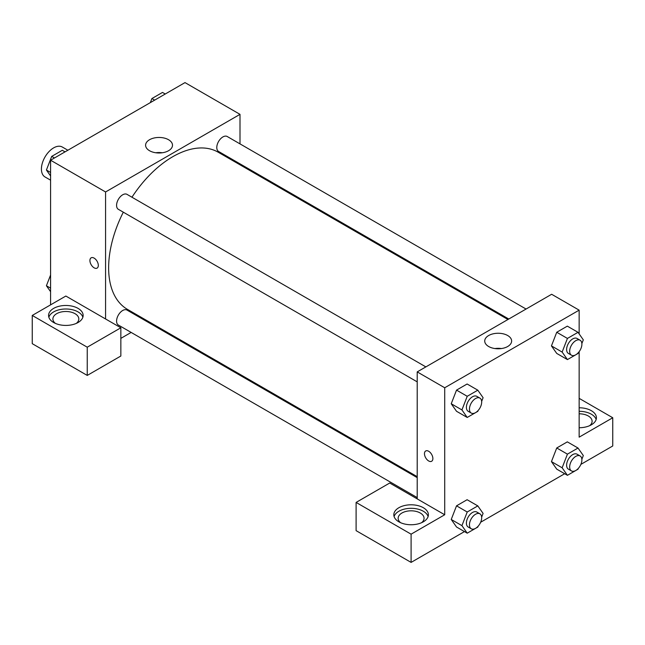 <?xml version="1.0" encoding="UTF-8"?>
<svg xmlns="http://www.w3.org/2000/svg" width="645" height="645" viewBox="0 0 645 645"><rect width="100%" height="100%" fill="white"/><g stroke="black" fill="none" stroke-linecap="round" stroke-linejoin="round"><path stroke-width="0.97" d="M67.862 150.237L62.275 147.012A17.286 9.981 120 0 0 48.964 151.648A17.286 9.981 120 0 0 41.417 169.038A17.286 9.981 120 0 0 44.997 176.948L50.584 180.173M50.584 304.859L50.584 160.218L185.01 82.6L240.005 114.35L240.005 143.891M240.005 163.846L240.005 164.806M168.555 139.731A13.456 7.764 180 0 1 172.497 145.222A13.456 7.764 180 0 1 159.041 152.994A13.456 7.764 180 0 1 145.593 145.222A13.456 7.764 180 0 1 153.897 138.046A13.456 7.764 180 0 1 168.555 139.731M105.578 318.977L65.855 296.039L32.25 315.445L87.244 347.195L120.849 327.789L105.578 318.977L105.578 191.968L50.584 160.218M105.578 191.968L240.005 114.35M162.306 152.76A13.456 7.764 0 0 0 155.784 152.76M91.155 257.823A5.942 3.427 -120 0 0 90.244 262.579A5.942 3.427 -120 0 0 94.122 267.82A5.942 3.427 60 0 1 90.236 262.579A5.942 3.427 60 0 1 91.147 257.823A5.942 3.427 60 0 1 97.089 261.249A5.942 3.427 60 0 1 97.089 268.11A5.942 3.427 60 0 1 94.122 267.82A5.942 3.427 -120 0 0 97.097 268.11M53.64 308.391A17.286 9.981 180 0 1 72.474 306.23A17.286 9.981 180 0 1 83.141 315.445A17.286 9.981 180 0 1 65.855 325.427A17.286 9.981 180 0 1 48.577 315.445A17.286 9.981 180 0 1 53.64 308.391M82.866 317.211A17.286 9.981 0 0 0 71.031 309.455A17.286 9.981 0 0 0 53.64 311.914A17.286 9.981 0 0 0 48.851 317.211M55.381 323.379A12.964 7.482 180 0 1 52.898 318.977A12.964 7.482 180 0 1 60.896 312.059A12.964 7.482 180 0 1 75.022 313.68A12.964 7.482 180 0 1 78.819 318.977A12.964 7.482 180 0 1 76.328 323.379M32.25 315.445L32.25 343.672L87.244 375.422L120.849 356.016L120.849 327.789M87.244 347.195L87.244 375.422M149.269 321.968L148.439 322.452M131.153 332.433L120.849 338.375M417.21 477.631L127.009 310.076A8.643 4.991 120 0 0 120.349 312.39A8.643 4.991 120 0 0 116.576 321.089A8.643 4.991 120 0 0 118.366 325.048L417.21 497.585M526.07 309.044L227.217 136.506A8.643 4.991 120 0 0 220.558 138.82A8.643 4.991 120 0 0 216.785 147.52A8.643 4.991 120 0 0 218.574 151.47L508.784 319.025M425.853 366.9L127.009 194.363A8.643 4.991 120 0 0 120.349 196.677A8.643 4.991 120 0 0 116.576 205.376A8.643 4.991 120 0 0 118.366 209.327L417.21 381.864M123.308 212.181A90.735 52.39 120 0 0 108.634 267.82A90.735 52.39 120 0 0 127.428 309.358L417.21 476.663M507.946 319.501L218.163 152.196A90.735 52.39 120 0 0 131.951 197.217M417.21 498.891L389.717 483.016L356.105 502.423L411.099 534.173L444.711 514.766L417.21 498.891L417.21 371.891L551.644 294.273L579.146 310.148L579.146 333.917M356.105 502.423L356.105 530.65L411.099 562.4L464.473 531.585M480.67 522.232L564.681 473.728M580.887 464.376L612.75 445.977L612.75 417.75L579.146 437.157L579.146 351.678M579.146 413.8A12.964 7.482 180 0 1 588.304 415.993A12.964 7.482 180 0 1 592.102 421.282A12.964 7.482 180 0 1 589.619 425.692M596.149 419.516A17.286 9.981 0 0 0 579.146 411.3M579.146 407.777A17.286 9.981 180 0 1 596.423 417.75A17.286 9.981 180 0 1 579.146 427.732M400.626 522.708A12.964 7.482 180 0 1 398.142 518.298A12.964 7.482 180 0 1 411.099 510.816A12.964 7.482 180 0 1 424.063 518.298A12.964 7.482 180 0 1 421.572 522.708M428.111 516.532A17.286 9.981 0 0 0 416.275 508.776A17.286 9.981 0 0 0 398.884 511.243A17.286 9.981 0 0 0 394.095 516.532M398.884 507.712A17.286 9.981 180 0 1 417.718 505.551A17.286 9.981 180 0 1 428.385 514.766A17.286 9.981 180 0 1 411.099 524.748A17.286 9.981 180 0 1 393.821 514.766A17.286 9.981 180 0 1 398.884 507.712M411.099 534.173L411.099 562.4M579.146 398.352L612.75 417.75M567.431 454.144L556.74 447.977L567.326 441.865L556.74 447.977L551.451 461.61L556.74 469.141L551.451 461.61L562.142 467.786L567.431 454.144L578.017 448.033L583.314 455.563L581.863 459.288M578.339 352.654L578.017 353.484L567.431 359.596L556.74 353.428L551.435 345.913M567.431 359.596L562.142 352.073L567.431 338.432L556.74 332.256L567.326 326.144L556.74 332.256L551.451 345.897L556.74 353.428M478.13 410.51L477.808 411.349L467.222 417.452L456.531 411.284L451.226 403.77L456.531 390.112L467.109 384.001L456.531 390.112L467.222 396.288L477.808 390.177L483.097 397.707L481.654 401.424M467.222 512.001L456.531 505.833L467.109 499.722L456.531 505.833L451.234 519.467L456.531 526.997L451.234 519.467L461.933 525.643L467.222 512.001L477.808 505.898L483.097 513.42L481.654 517.145M444.711 514.766L444.711 387.766L579.146 310.148M507.688 335.529A13.456 7.764 180 0 1 511.63 341.02A13.456 7.764 180 0 1 498.174 348.784A13.456 7.764 180 0 1 484.726 341.02A13.456 7.764 180 0 1 493.03 333.844A13.456 7.764 180 0 1 507.688 335.529M444.711 387.766L417.21 371.891M501.439 348.558A13.456 7.764 0 0 0 494.917 348.558M425.7 450.968A5.942 3.427 -120 0 0 424.789 455.733A5.942 3.427 -120 0 0 428.675 460.965A5.942 3.427 60 0 1 424.789 455.733A5.942 3.427 60 0 1 425.7 450.976A5.942 3.427 60 0 1 431.642 454.403A5.942 3.427 60 0 1 431.642 461.264A5.942 3.427 60 0 1 428.667 460.965A5.942 3.427 -120 0 0 431.642 461.264M467.222 417.452L461.933 409.93L467.222 396.288M479.888 398.094L476.832 396.336A8.643 4.991 120 0 0 470.173 398.65A8.643 4.991 120 0 0 466.4 407.342A8.643 4.991 120 0 0 468.189 411.3L471.245 413.066A8.643 4.991 120 0 0 479.888 408.075A8.643 4.991 120 0 0 479.888 398.094A8.643 4.991 120 0 0 473.228 400.416A8.643 4.991 120 0 0 469.455 409.107A8.643 4.991 120 0 0 471.245 413.066M456.531 411.284L451.234 403.754L461.933 409.93M477.808 390.177L467.109 384.001M567.431 338.432L578.017 332.32L583.314 339.851L581.863 343.567M580.105 340.238L577.049 338.472A8.643 4.991 120 0 0 570.39 340.794A8.643 4.991 120 0 0 566.616 349.485A8.643 4.991 120 0 0 568.406 353.444L571.462 355.21A8.643 4.991 120 0 0 580.105 350.219A8.643 4.991 120 0 0 580.105 340.238A8.643 4.991 120 0 0 573.445 342.551A8.643 4.991 120 0 0 569.672 351.251A8.643 4.991 120 0 0 571.462 355.21M562.142 352.073L551.451 345.897M578.017 332.32L567.326 326.144M478.13 526.223L477.808 527.062L467.222 533.173L461.933 525.643M479.888 513.815L476.832 512.049A8.643 4.991 120 0 0 470.173 514.363A8.643 4.991 120 0 0 466.4 523.063A8.643 4.991 120 0 0 468.189 527.013L471.245 528.779A8.643 4.991 120 0 0 479.888 523.788A8.643 4.991 120 0 0 479.888 513.815A8.643 4.991 120 0 0 473.228 516.129A8.643 4.991 120 0 0 469.455 524.828A8.643 4.991 120 0 0 471.245 528.779M467.222 533.173L456.531 526.997M477.808 505.898L467.109 499.722M578.339 468.367L578.017 469.205L567.431 475.317L562.142 467.786M580.105 455.959L577.049 454.193A8.643 4.991 120 0 0 570.39 456.507A8.643 4.991 120 0 0 566.616 465.206A8.643 4.991 120 0 0 568.406 469.157L571.462 470.923A8.643 4.991 120 0 0 580.105 465.932A8.643 4.991 120 0 0 580.105 455.959A8.643 4.991 120 0 0 573.445 458.272A8.643 4.991 120 0 0 569.672 466.964A8.643 4.991 120 0 0 571.462 470.923M567.431 475.317L556.74 469.141M578.017 448.033L567.326 441.865M50.584 175.964L46.416 170.03L51.705 156.396L62.291 150.285L65.04 151.873M50.584 172.441L46.416 170.03M54.454 157.977L51.705 156.396M150.333 102.628L151.922 98.532L162.5 92.428L165.249 94.009M154.671 100.12L151.922 98.532M50.584 291.677L46.416 285.751L50.584 275.004M50.584 288.154L46.416 285.751"/></g></svg>
